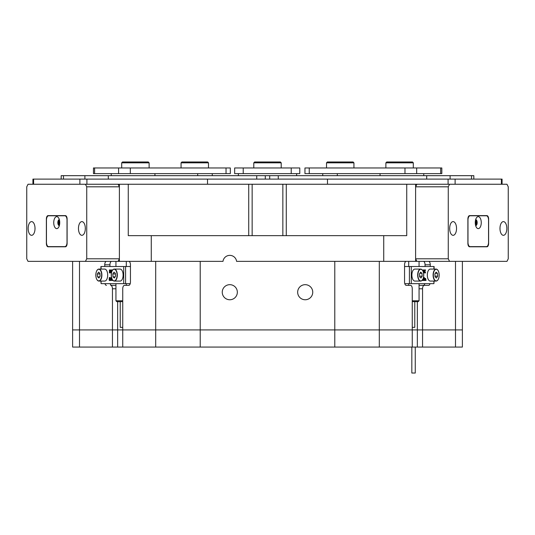 <?xml version="1.0" encoding="UTF-8"?>
<svg xmlns="http://www.w3.org/2000/svg" width="535" height="535" viewBox="0 0 535 535"><rect width="100%" height="100%" fill="white"/><g stroke="black" fill="none" stroke-linecap="round" stroke-linejoin="round"><path stroke-width="0.8" d="M297.661 292.217A7.543 7.543 0 0 0 305.204 299.754A7.543 7.543 0 0 0 312.748 292.217A7.543 7.543 0 0 0 305.204 284.673A7.543 7.543 0 0 0 297.661 292.217M222.252 292.217A7.543 7.543 0 0 0 229.796 299.754A7.543 7.543 0 0 0 237.339 292.217A7.543 7.543 0 0 0 229.796 284.673A7.543 7.543 0 0 0 222.252 292.217M410.552 285.362L406.266 285.362L410.552 285.362A3.431 1.712 90 0 1 412.264 288.786L412.264 329.921L422.55 329.921L422.55 288.786L419.065 288.786M408.7 285.362L408.7 283.65M408.7 266.51L408.7 261.368M383.735 261.368L383.735 235.661L406.734 235.661L406.734 184.247L449.554 184.247L448.263 186.815L415.615 186.815L415.615 258.8L448.263 258.8L449.554 261.368L236.597 261.368A6.855 6.855 0 0 0 222.995 261.368L119.385 261.368L119.385 184.247L128.266 184.247L128.266 235.661L151.265 235.661L151.265 261.368M462.387 261.368L462.387 329.921L417.353 329.921L417.353 347.061L422.55 347.061L422.55 329.921L462.387 329.921L462.387 347.061L422.55 347.061M379.308 261.368L379.308 329.921L412.264 329.921L200.217 329.921L379.308 329.921L379.308 347.061L72.613 347.061L72.613 329.921L79.501 329.921L72.613 329.921L72.613 261.368M155.692 347.061L155.692 329.921L200.217 329.921L122.736 329.921L122.736 288.786A3.431 1.712 -90 0 1 124.448 285.362L128.734 285.362A3.431 1.712 90 0 0 130.446 281.932L130.446 264.798A3.431 1.712 90 0 0 128.734 261.368M115.934 288.786L112.45 288.786L112.45 329.921L122.736 329.921L122.736 347.061M79.501 261.368L79.501 329.921L112.45 329.921L79.501 329.921L79.501 347.061M126.3 261.368L126.3 266.51M126.3 283.65L126.3 285.362M423.352 285.362A3.431 1.712 90 0 0 424.837 283.65M425.064 266.51L425.064 264.798A3.431 1.712 90 0 0 423.352 261.368M111.648 261.368A3.431 1.712 -90 0 0 109.936 264.798L109.936 266.51M110.163 283.65A3.431 1.712 -90 0 0 111.648 285.362L115.934 285.362M419.065 285.362L428.548 285.362A3.431 1.712 -90 0 0 430.026 283.65M424.262 285.362A3.431 1.712 90 0 0 422.55 288.786M428.548 261.368A3.431 1.712 -90 0 1 430.26 264.798L425.064 264.798M430.26 266.51L430.26 264.798M415.615 186.815L416.899 184.247L415.615 184.247L415.615 261.368M119.385 261.368L85.446 261.368L86.737 258.8L86.737 186.815L85.446 184.247L28.034 184.247L26.75 186.815L26.75 258.8L28.034 261.368L85.446 261.368M151.265 235.661L383.735 235.661M85.446 184.247L119.385 184.247L118.101 184.247L119.385 186.815L86.737 186.815M128.266 184.247L406.734 184.247M406.266 285.362A3.431 1.712 -90 0 1 404.554 281.932L404.554 264.798A3.431 1.712 -90 0 1 406.266 261.368M112.45 288.786A3.431 1.712 -90 0 0 110.738 285.362M106.452 285.362A3.431 1.712 90 0 1 104.974 283.65M109.936 264.798L104.74 264.798L104.74 266.51M104.74 264.798A3.431 1.712 90 0 1 106.452 261.368M112.45 347.061L112.45 329.921L155.692 329.921L155.692 261.368M417.353 347.061L412.264 347.061L412.264 329.921L417.353 329.921L417.353 301.64M412.264 347.061L379.308 347.061M100.908 269.078L100.908 266.51L130.446 266.51M101.088 281.076L101.088 283.65L123.712 283.65L123.712 266.51M112.484 279.905L112.631 280.387M112.036 279.123L112.062 280.293L112.684 280.467L111.728 280.467L111.935 278.889M111.461 277.779L110.692 278.106L111.494 277.491M111.868 278.08L111.815 280.153L111.126 280.286M110.772 280.019L110.324 280.507L110.772 280.019M109.481 277.491L109.936 278.976L109.474 280.507L109.133 280.019L109.287 277.632L109.929 277.491L110.203 280.206M110.912 272.275L110.912 270.416L110.324 272.883L110.765 272.803M110.156 272.275L110.31 272.803M109.916 272.883L110.304 272.883L109.715 270.416L109.916 272.883L109.407 272.883L109.407 269.948L110.27 269.948L110.591 271.298M109.822 269.948L110.37 272.228L110.919 269.948L111.768 269.948L111.14 270.148L111.588 270.148L111.568 272.355M111.14 270.148L111.461 272.71L112.129 269.907L112.644 270.035M125.585 266.51L125.585 283.65L130.219 283.65M125.585 283.65L123.712 283.65M101.088 283.65L100.908 281.076M111.32 272.883L110.712 272.883M109.916 272.803L110.284 272.803M109.742 272.71L110.19 272.71M112.169 269.907L112.296 270.536M112.136 270.83L111.922 271.292M109.227 279.076L109.294 280.066L109.474 280.387L109.682 279.932L109.588 277.685L109.227 279.076L109.668 279.076L109.742 280.066M109.474 280.507L109.916 280.507M109.936 278.976L110.384 278.976M109.775 277.832L110.223 277.832M109.802 277.752L109.668 279.076M109.294 280.066L109.662 280.066M110.324 280.019L110.671 280.266M110.972 280.286L111.26 278.26L111.012 277.779L110.725 278.14M111.086 277.491L111.367 280.153L111.815 280.153M111.367 280.153L110.919 280.507M111.487 279.497L111.929 279.497M111.22 278.735L111.668 278.735M112.062 280.293L112.51 280.293M411.288 266.51L411.288 283.65L409.415 283.65L409.415 266.51L434.092 266.51L434.092 269.078M411.288 283.65L433.912 283.65L433.912 281.076M424.857 278.842L425.639 278.434L426.041 280.467L424.148 280.467M424.148 278.501L424.716 278.601M423.6 278.688L423.446 277.618M423.345 278.093L424.041 279.745L423.84 277.538L424.349 277.538L424.148 280.514L423.66 280.514L423.125 279.25M423.125 278.742L423.332 280.467L422.376 280.467L423.004 280.266L422.583 279.818M422.65 270.449L423.259 269.907L424.008 272.803L423.553 272.883M424.529 272.803L424.569 272.235M423.7 272.756L424.302 271.459L423.62 269.948L424.736 269.948L424.87 271.125L425.131 270.463L424.596 270.035M409.415 283.65L404.781 283.65M409.415 266.51L404.554 266.51M434.092 281.076L433.912 283.65M423.432 272.803L423.299 271.907M422.964 271.031L423.218 269.907M423.259 271.787L423.178 270.61L423.038 271.198M425.131 270.463L425.037 269.948L425.566 269.948L424.93 271.292L425.599 272.883L424.008 272.883M425.185 270.121L424.736 270.121M425.198 270.202L424.75 270.202M424.054 272.883L424.743 271.459L424.068 270.035L423.62 270.035M424.743 271.459L424.302 271.459M424.409 272.322L423.967 272.322M424.977 272.883L424.803 271.626L424.569 272.883M425.051 272.335L424.603 272.335M425.111 272.529L424.663 272.529M425.118 272.636L424.67 272.636M425.064 272.776L424.623 272.776M424.977 272.803L424.569 272.803M422.148 280.307L422.416 279.738M422.576 279.497L421.995 280.507M423.004 280.266L423.024 278.989M424.101 280.514L423.238 278.447M423.84 277.538L423.493 277.538M423.84 277.618L423.473 277.618M424.014 277.712L423.566 277.712M424.389 280.467L424.522 278.849L424.148 278.675M424.522 278.849L424.148 278.849M424.536 280.019L424.148 280.019M424.984 280.467L424.964 278.675L424.857 280.467M425.124 279.163L424.716 279.163M425.118 280.233L424.723 280.233M425.572 280.467L425.559 278.675L425.452 280.467M425.713 280.226L425.312 280.226M425.679 280.34L425.345 280.34M424.843 278.601L425.639 278.434M425.058 278.434L424.716 278.434M437.884 279.905A5.999 2.996 -90 0 1 436.099 281.076C437.423 280.995 438.372 279.751 438.961 277.344C439.469 272.562 438.519 269.807 436.099 269.078L430.314 269.078A5.999 2.996 90 0 0 427.545 272.783A5.999 2.996 90 0 0 430.314 281.076L436.099 281.076A5.999 2.996 -90 0 1 433.33 272.783A5.999 2.996 -90 0 1 436.099 269.078A5.999 2.996 -90 0 1 437.884 270.249M437.61 276.207L437.416 273.285L436.058 272.154L434.888 273.947L435.082 276.869L436.44 277.999L437.61 276.207L435.035 276.207M435.323 273.285L437.416 273.285M422.456 279.905A5.999 2.996 -90 0 1 420.677 281.076C421.995 280.995 422.951 279.751 423.533 277.344C424.048 272.562 423.091 269.807 420.677 269.078L414.886 269.078A5.999 2.996 90 0 0 412.117 272.783A5.999 2.996 90 0 0 414.886 281.076L420.677 281.076A5.999 2.996 -90 0 1 417.909 272.783A5.999 2.996 -90 0 1 420.677 269.078A5.999 2.996 -90 0 1 422.456 270.249M422.189 276.207L421.995 273.285L420.63 272.154L419.46 273.947L419.654 276.869L421.018 277.999L422.189 276.207L419.614 276.207M419.895 273.285L421.995 273.285M97.116 270.249A5.999 2.996 90 0 1 98.901 269.078C97.577 269.159 96.628 270.402 96.039 272.81C95.531 277.598 96.481 280.353 98.901 281.076L104.686 281.076A5.999 2.996 -90 0 0 107.455 277.377A5.999 2.996 -90 0 0 104.686 269.078L98.901 269.078A5.999 2.996 90 0 1 101.67 277.377A5.999 2.996 90 0 1 98.901 281.076A5.999 2.996 90 0 1 97.116 279.905M100.112 276.207L99.918 273.285L98.56 272.154L97.39 273.947L97.584 276.869L98.942 277.999L100.112 276.207M99.677 276.869L97.584 276.869M99.965 273.947L97.39 273.947M112.544 270.249A5.999 2.996 90 0 1 114.323 269.078C113.005 269.159 112.049 270.402 111.467 272.81C110.952 277.598 111.909 280.353 114.323 281.076L120.114 281.076A5.999 2.996 -90 0 0 122.883 277.377A5.999 2.996 -90 0 0 120.114 269.078L114.323 269.078A5.999 2.996 90 0 1 117.091 277.377A5.999 2.996 90 0 1 114.323 281.076A5.999 2.996 90 0 1 112.544 279.905M115.54 276.207L115.346 273.285L113.982 272.154L112.811 273.947L113.005 276.869L114.37 277.999L115.54 276.207M115.105 276.869L113.005 276.869M115.386 273.947L112.811 273.947M122.736 301.64L116.79 301.64L115.934 300.784L122.736 300.784M122.736 327.346L120.221 327.346L120.221 301.64M412.264 300.784L419.065 300.784L418.209 301.64L412.264 301.64M414.779 301.64L414.779 327.346L412.264 327.346M415.26 347.329L415.26 373.035L411.83 373.035L411.83 347.329M410.673 347.061L416.417 347.061M502.077 184.247L502.077 179.105L455.111 179.105L455.111 184.247M32.923 184.247L32.923 179.105L207.513 179.105L207.513 184.247M448.089 184.247L448.089 179.105L207.513 179.105M448.089 179.105L455.111 179.105M327.487 179.105L327.487 184.247M475.575 225.315A2.742 1.371 90 0 0 476.658 222.634A2.742 1.371 90 0 0 475.575 219.952M475.388 224.386A2.14 1.07 90 0 0 475.842 222.634A2.14 1.07 90 0 0 475.388 220.888M449.681 228.465A6.855 3.431 90 0 0 453.105 235.32A6.855 3.431 90 0 0 456.536 228.465A6.855 3.431 90 0 0 453.105 221.604A6.855 3.431 90 0 0 449.681 228.465M449.694 229.08A6.855 3.431 90 0 0 449.708 228.465A6.855 3.431 90 0 0 449.694 227.843M499.978 228.465A6.855 3.431 90 0 0 503.408 235.32A6.855 3.431 90 0 0 506.839 228.465A6.855 3.431 90 0 0 503.408 221.604A6.855 3.431 90 0 0 499.978 228.465M499.998 229.08A6.855 3.431 90 0 0 500.011 228.465A6.855 3.431 90 0 0 499.998 227.843M449.554 261.368L506.966 261.368L508.25 258.8L508.25 186.815L506.966 184.247L449.554 184.247M448.263 186.815L448.263 258.8M486.91 246.802A3.431 1.712 90 0 0 488.629 243.371L488.629 219.036A3.431 1.712 90 0 0 486.91 215.612L469.603 215.612A3.431 1.712 90 0 0 467.891 219.036L467.891 243.371A3.431 1.712 90 0 0 469.603 246.802L486.91 246.802M416.899 261.368L415.615 258.8M482.142 246.802A3.431 1.712 90 0 0 482.677 246.628M483.948 246.802A3.431 1.712 90 0 0 484.483 246.628M484.483 215.779A3.431 1.712 90 0 0 483.948 215.612M59.425 219.952A2.742 1.371 -90 0 0 58.342 222.634A2.742 1.371 -90 0 0 59.425 225.315M59.612 220.888A2.14 1.07 -90 0 0 59.158 222.634A2.14 1.07 -90 0 0 59.612 224.386M28.161 228.465A6.855 3.431 -90 0 0 31.592 235.32A6.855 3.431 -90 0 0 35.022 228.465A6.855 3.431 -90 0 0 31.592 221.604A6.855 3.431 -90 0 0 28.161 228.465M35.002 227.843A6.855 3.431 -90 0 0 34.989 228.465A6.855 3.431 -90 0 0 35.002 229.08M78.464 228.465A6.855 3.431 -90 0 0 81.895 235.32A6.855 3.431 -90 0 0 85.319 228.465A6.855 3.431 -90 0 0 81.895 221.604A6.855 3.431 -90 0 0 78.464 228.465M85.306 227.843A6.855 3.431 -90 0 0 85.292 228.465A6.855 3.431 -90 0 0 85.306 229.08M86.737 258.8L119.385 258.8L119.385 186.815M65.397 246.802A3.431 1.712 -90 0 0 67.109 243.371L67.109 219.036A3.431 1.712 -90 0 0 65.397 215.612L48.09 215.612A3.431 1.712 -90 0 0 46.371 219.036L46.371 243.371A3.431 1.712 -90 0 0 48.09 246.802L65.397 246.802M119.385 258.8L118.101 261.368M52.323 246.628A3.431 1.712 -90 0 0 52.858 246.802M51.052 215.612A3.431 1.712 -90 0 0 50.517 215.779M50.517 246.628A3.431 1.712 -90 0 0 51.052 246.802M61.171 179.105L61.171 175.674L473.829 175.674L473.829 179.105M243.224 173.621L234.658 173.621L234.658 167.963L299.781 167.963L299.781 173.621L243.224 173.621L243.224 167.963M299.781 167.963L299.781 173.621M296.637 173.621L296.637 175.674L296.637 173.621M238.363 173.621L238.363 175.674M309.243 173.621L304.957 173.621L304.957 167.963L441.823 167.963L441.823 173.621L309.243 173.621L309.243 167.963M230.324 173.621L93.458 173.621L93.458 167.963L230.324 167.963L230.324 173.621M56.743 228.632A5.999 2.996 -90 0 0 58.475 227.535A5.999 2.996 -90 0 0 58.475 217.738A5.999 2.996 -90 0 0 56.743 216.635A5.999 2.996 -90 0 0 53.741 222.634A5.999 2.996 -90 0 0 56.743 228.632M48.598 246.628A4.287 2.14 90 0 1 46.458 242.342L46.458 220.066A4.287 2.14 90 0 1 48.598 215.779L64.882 215.779A4.287 2.14 90 0 1 67.022 220.066L67.022 242.342A4.287 2.14 90 0 1 64.882 246.628L48.598 246.628M65.932 215.779L64.882 215.779M65.932 246.628L64.882 246.628M59.365 219.718A2.996 1.498 -90 0 0 58.208 222.634A2.996 1.498 -90 0 0 59.365 225.549M59.338 219.638A2.996 1.498 -90 0 0 57.84 222.634A2.996 1.498 -90 0 0 59.338 225.636M478.257 228.632A5.999 2.996 90 0 0 481.259 222.634A5.999 2.996 90 0 0 478.257 216.635A5.999 2.996 90 0 0 476.524 217.738A5.999 2.996 90 0 0 476.524 227.535A5.999 2.996 90 0 0 478.257 228.632M475.662 225.636A2.996 1.498 90 0 0 477.16 222.634A2.996 1.498 90 0 0 475.662 219.638M475.635 225.549A2.996 1.498 90 0 0 476.792 222.634A2.996 1.498 90 0 0 475.635 219.718M470.118 246.628A4.287 2.14 -90 0 1 467.978 242.342L467.978 220.066A4.287 2.14 -90 0 1 470.118 215.779L486.402 215.779A4.287 2.14 -90 0 1 488.542 220.066L488.542 242.342A4.287 2.14 -90 0 1 486.402 246.628L469.068 246.628M469.068 215.779L470.118 215.779M254.647 161.965L280.353 161.965L281.209 162.821L253.791 162.821L254.647 161.965M385.882 162.821L386.738 161.965L412.452 161.965L413.308 162.821L385.882 162.821L385.882 167.963M326.517 162.821L327.373 161.965L353.08 161.965L353.936 162.821L326.517 162.821L326.517 167.963M181.92 161.965L207.627 161.965L208.483 162.821L181.064 162.821L181.92 161.965M121.692 162.821L122.548 161.965L148.262 161.965L149.118 162.821L121.692 162.821L121.692 167.963M455.499 347.061L455.499 261.368M200.217 261.368L200.217 347.061M334.783 347.061L334.783 261.368M248.728 235.661L248.728 184.247M286.272 184.247L286.272 235.661M117.646 301.64L117.646 347.061M101.088 266.51L101.088 269.078M111.119 272.355L111.561 272.355M111.119 270.483L111.568 270.483M109.715 272.355L110.156 272.355M112.036 279.939L112.484 279.939M433.912 269.078L433.912 266.51M424.449 270.603L424.008 270.603M423.024 279.939L422.583 279.939M424.041 278.066L423.6 278.066M424.536 279.243L424.148 279.243M425.124 280.019L424.716 280.019M425.713 279.163L425.305 279.163M425.713 280.019L425.305 280.019M438.941 277.311A5.825 2.916 90 0 0 437.362 269.693A5.825 2.916 90 0 0 433.557 272.843A5.825 2.916 90 0 0 435.136 280.46A5.825 2.916 90 0 0 438.941 277.311M423.519 277.311A5.825 2.916 90 0 0 421.941 269.693A5.825 2.916 90 0 0 418.136 272.843A5.825 2.916 90 0 0 419.707 280.46A5.825 2.916 90 0 0 423.519 277.311M101.443 277.311A5.825 2.916 -90 0 0 99.864 269.693A5.825 2.916 -90 0 0 96.059 272.843A5.825 2.916 -90 0 0 97.637 280.46A5.825 2.916 -90 0 0 101.443 277.311M116.864 277.311A5.825 2.916 -90 0 0 115.292 269.693A5.825 2.916 -90 0 0 111.481 272.843A5.825 2.916 -90 0 0 113.059 280.46A5.825 2.916 -90 0 0 116.864 277.311M501.389 184.247L501.389 179.105M86.911 179.105L86.911 184.247M79.889 184.247L79.889 179.105M33.611 179.105L33.611 184.247M256.726 175.674L256.726 179.105M63.471 175.674L63.471 179.105M84.891 175.674L84.891 179.105M108.304 175.674L108.304 179.105M278.274 175.674L278.274 179.105M426.696 175.674L426.696 179.105M450.109 175.674L450.109 179.105M471.529 175.674L471.529 179.105M291.214 167.963L291.214 173.621M404.975 167.963L404.975 173.621M416.678 167.963L416.678 173.621M440.673 167.963L440.673 173.621M337.311 173.621L337.311 175.674M380.057 173.621L380.057 175.674M226.037 167.963L226.037 173.621M94.608 167.963L94.608 173.621M118.603 167.963L118.603 173.621M130.306 167.963L130.306 173.621M197.689 173.621L197.689 175.674M154.943 173.621L154.943 175.674M282.848 235.661L282.848 184.247M252.152 235.661L252.152 184.247M115.934 261.368L115.934 266.51M115.934 283.65L115.934 300.784M419.065 261.368L419.065 266.51M419.065 283.65L419.065 300.784M265.293 175.674L265.293 179.105M269.707 175.674L269.707 179.105M322.745 173.621L322.745 175.674M423.76 173.621L423.76 175.674M212.255 173.621L212.255 175.674M111.24 173.621L111.24 175.674M253.791 167.963L253.791 162.821M281.209 167.963L281.209 162.821M413.308 162.821L413.308 167.963M353.936 167.963L353.936 162.821M181.064 167.963L181.064 162.821M208.483 167.963L208.483 162.821M149.118 167.963L149.118 162.821"/></g></svg>
